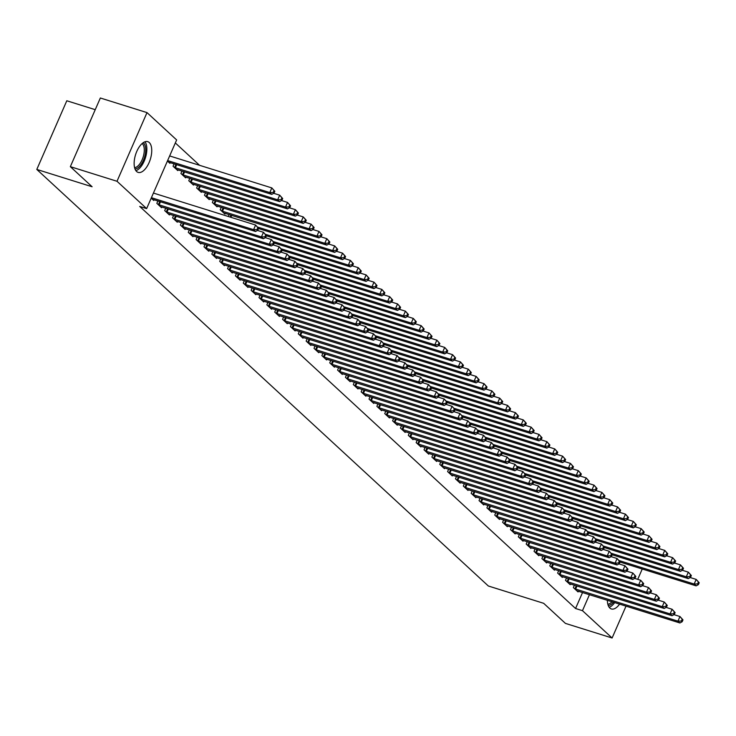 <?xml version="1.0" encoding="UTF-8"?>
<svg xmlns="http://www.w3.org/2000/svg" width="736" height="736" viewBox="0 0 736 736"><rect width="100%" height="100%" fill="white"/><g stroke="black" fill="none" stroke-linecap="round" stroke-linejoin="round"><path stroke-width="1.1" d="M619.602 604.1A16.1 7.728 -72.6 0 1 611.368 608.957A16.1 7.728 -72.6 0 1 609.85 608.065A16.1 7.728 -72.6 0 1 607.375 600.272M136.611 171.488A16.1 7.728 -72.6 0 1 136.142 153.014A16.1 7.728 -72.6 0 1 147.743 141.652A16.1 7.728 -72.6 0 1 149.261 142.545A16.1 7.728 -72.6 0 1 149.73 161.028A16.1 7.728 -72.6 0 1 138.12 172.39A16.1 7.728 -72.6 0 1 136.611 171.488M199.566 165.306L175.324 142.94M641.47 568.744L642.105 569.333L637.726 579.352M95.238 109.673L66.801 100.768L36.8 169.436L488.354 586.003L543.665 603.308L565.432 623.392L612.104 638.002L582.47 610.668L589.462 594.66M36.8 169.436L92.11 186.751L70.343 166.667L100.344 97.998L147.007 112.608L176.64 139.941L146.639 208.601L117.006 181.277L147.007 112.608M566.545 577.907L565.487 580.336L570.198 584.688L570.52 583.942M550.832 563.408L549.764 565.837L554.484 570.188L554.806 569.443M535.109 548.909L534.051 551.338L538.77 555.689L539.092 554.944M519.395 534.41L518.337 536.838L523.048 541.19L523.37 540.445M503.672 519.91L502.614 522.339L507.334 526.682L507.656 525.946M487.959 505.411L486.901 507.84L491.611 512.182L491.933 511.446M472.245 490.912L471.187 493.341L475.898 497.683L476.22 496.947M456.522 476.413L455.464 478.842L460.184 483.184L460.506 482.448M440.809 461.914L439.751 464.342L444.461 468.685L444.783 467.949M425.086 447.414L424.028 449.843L428.748 454.186L429.07 453.45M409.372 432.915L408.314 435.344L413.025 439.686L413.356 438.95M393.659 418.416L392.601 420.845L397.311 425.187L397.633 424.451M377.936 403.917L376.878 406.346L381.598 410.688L381.92 409.952M362.222 389.418L361.164 391.846L365.875 396.189L366.197 395.453M346.5 374.918L345.442 377.347L350.161 381.69L350.483 380.954M330.786 360.419L329.728 362.848L334.448 367.19L334.77 366.454M315.072 345.92L314.014 348.349L318.725 352.691L319.047 351.955M299.35 331.421L298.292 333.85L303.011 338.192L303.333 337.456M283.636 316.922L282.578 319.35L287.288 323.693L287.61 322.957M267.922 302.422L266.855 304.851L271.575 309.194L271.897 308.458M252.2 287.923L251.142 290.352L255.861 294.694L256.183 293.958M236.486 273.424L235.428 275.853L240.138 280.195L240.46 279.459M220.763 258.925L219.705 261.354L224.425 265.696L224.747 264.96M221.269 207.313L220.211 209.732L224.922 214.084L225.244 213.348M205.05 244.426L203.992 246.854L208.702 251.197L209.024 250.461M205.546 192.814L204.488 195.233L209.208 199.585L209.53 198.849M189.336 229.926L188.278 232.355L192.988 236.698L193.31 235.962M189.833 178.314L188.775 180.734L193.485 185.086L193.807 184.35M173.613 215.427L172.555 217.856L177.275 222.198L177.597 221.462M174.11 163.815L173.052 166.235L177.772 170.586L178.094 169.85M157.9 200.928L156.842 203.357L161.552 207.699L161.874 206.963M146.639 208.601L139.72 206.439L575.561 608.506L582.553 592.498M151.202 198.15L153.695 200.45L154.017 199.714M170.237 162.601L169.915 163.337L167.422 161.037M165.756 208.178L164.698 210.606L169.409 214.949L169.731 214.213M181.976 171.065L180.918 173.484L185.628 177.836L185.95 177.1M181.47 222.677L180.412 225.106L185.132 229.448L185.454 228.712M197.69 185.564L196.632 187.984L201.342 192.335L201.664 191.599M197.193 237.176L196.135 239.605L200.845 243.947L201.167 243.211M213.403 200.063L212.345 202.483L217.065 206.834L217.387 206.098M212.906 251.675L211.848 254.104L216.568 258.446L216.89 257.71M229.126 214.562L228.28 216.485M228.629 266.174L227.562 268.603L232.282 272.946L232.604 272.21M244.343 280.674L243.285 283.102L247.995 287.445L248.317 286.709M260.056 295.173L258.998 297.602L263.718 301.944L264.04 301.208M275.779 309.672L274.721 312.101L279.432 316.443L279.754 315.707M291.493 324.171L290.435 326.6L295.154 330.942L295.476 330.206M307.216 338.67L306.148 341.099L310.868 345.442L311.19 344.706M322.929 353.17L321.871 355.598L326.582 359.941L326.904 359.205M338.643 367.669L337.585 370.098L342.304 374.44L342.626 373.704M354.366 382.168L353.308 384.597L358.018 388.939L358.34 388.203M370.079 396.667L369.021 399.096L373.741 403.438L374.063 402.702M385.793 411.166L384.735 413.595L389.454 417.938L389.776 417.202M401.516 425.666L400.458 428.094L405.168 432.437L405.49 431.701M417.229 440.165L416.171 442.594L420.891 446.936L421.213 446.2M432.952 454.664L431.894 457.093L436.604 461.435L436.926 460.699M448.666 469.163L447.608 471.592L452.318 475.934L452.64 475.198M464.379 483.662L463.321 486.091L468.041 490.434L468.363 489.698M480.102 498.162L479.044 500.59L483.754 504.933L484.076 504.197M495.816 512.661L494.758 515.09L499.477 519.432L499.799 518.696M511.538 527.16L510.48 529.589L515.191 533.94L515.513 533.195M527.252 541.659L526.194 544.088L530.904 548.44L531.226 547.694M542.966 556.158L541.908 558.587L546.627 562.939L546.949 562.194M558.688 570.658L557.63 573.086L562.341 577.438L562.663 576.693M574.402 585.157L573.344 587.586L578.064 591.937L578.386 591.192M626.032 606.114L612.104 638.002M70.343 166.667L117.006 181.277M575.561 608.506L582.47 610.668M151.404 197.699L253.58 229.678L255.539 231.49L152.426 199.281M153.428 193.062L255.604 225.041L258.621 228.399L257.83 227.682L257.02 229.531L257.812 230.258L258.621 228.399M257.02 229.531L253.58 229.678L255.604 225.041L257.83 227.682M255.539 231.49L257.812 230.258M168.636 162.159L271.759 194.378L269.79 192.565L271.823 187.919L169.648 155.94M274.05 190.56L271.823 187.919L274.832 191.286L274.05 190.56L273.24 192.418L274.022 193.145L274.832 191.286M273.24 192.418L269.79 192.565L167.615 160.577M274.022 193.145L271.759 194.378M158.111 204.525L261.436 236.928L263.405 238.74L160.282 206.531M257.508 230.423L263.46 232.291L266.478 235.649L265.696 234.931L264.877 236.78L265.668 237.507L266.478 235.649M264.877 236.78L261.436 236.928L263.46 232.291L265.696 234.931M263.405 238.74L265.668 237.507M165.968 211.775L269.293 244.177L271.262 245.99L168.139 213.78M265.365 237.673L271.326 239.54L274.335 242.898L273.553 242.181L272.743 244.03L273.525 244.757L274.335 242.898M272.743 244.03L269.293 244.177L271.326 239.54L273.553 242.181M271.262 245.99L273.525 244.757M176.502 169.409L279.616 201.627L277.656 199.815L279.68 195.169L273.718 193.31M281.906 197.809L279.68 195.169L282.698 198.536L281.906 197.809L281.097 199.668L281.888 200.394L282.698 198.536M281.097 199.668L277.656 199.815L174.331 167.412M281.888 200.394L279.616 201.627M184.359 176.658L287.472 208.877L285.513 207.064L287.537 202.418L281.584 200.56M289.763 205.059L287.537 202.418L290.554 205.786L289.763 205.059L288.954 206.917L289.745 207.644L290.554 205.786M288.954 206.917L285.513 207.064L182.188 174.662M289.745 207.644L287.472 208.877M143.207 142.683A13.938 6.688 -72.6 0 1 145.489 153.051A13.938 6.688 -72.6 0 1 139.95 166.005A13.938 6.688 -72.6 0 1 134.992 168.949M134.596 167.67A12.908 6.192 107.4 0 0 138.948 164.956A12.908 6.192 107.4 0 0 144.044 153.18A12.908 6.192 107.4 0 0 142.158 143.511M135.912 170.706A15.999 7.682 107.4 0 0 140.226 167.56A15.999 7.682 107.4 0 0 144.974 141.772M613.52 602.195A13.938 6.688 -72.6 0 1 613.198 602.572A13.938 6.688 -72.6 0 1 608.24 605.526M607.835 604.247A12.908 6.192 107.4 0 0 612.021 601.726M609.16 607.274A15.999 7.682 107.4 0 0 613.474 604.136A15.999 7.682 107.4 0 0 614.707 602.563M173.825 219.024L277.15 251.427L279.119 253.239L175.996 221.03M273.222 244.922L279.183 246.79L282.192 250.148L281.41 249.43L280.6 251.28L281.382 252.006L282.192 250.148M280.6 251.28L277.15 251.427L279.183 246.79L281.41 249.43M279.119 253.239L281.382 252.006M181.691 226.274L285.016 258.676L286.976 260.489L183.862 228.28M281.078 252.172L287.04 254.04L290.058 257.398L289.266 256.68L288.457 258.529L289.239 259.256L290.058 257.398M288.457 258.529L285.016 258.676L287.04 254.04L289.266 256.68M286.976 260.489L289.239 259.256M192.216 183.908L295.338 216.126L293.37 214.314L295.394 209.668L289.441 207.81M297.629 212.308L295.394 209.668L298.411 213.035L297.629 212.308L296.81 214.167L297.602 214.894L298.411 213.035M296.81 214.167L293.37 214.314L190.044 181.912M297.602 214.894L295.338 216.126M200.072 191.158L303.195 223.376L301.226 221.564L303.26 216.918L297.298 215.059M305.486 219.558L303.26 216.918L306.268 220.285L305.486 219.558L304.676 221.416L305.458 222.143L306.268 220.285M304.676 221.416L301.226 221.564L197.901 189.161M305.458 222.143L303.195 223.376M189.548 233.524L292.873 265.926L294.832 267.738L191.719 235.529M288.944 259.422L294.897 261.289L297.914 264.647L297.123 263.93L296.314 265.779L297.105 266.506L297.914 264.647M296.314 265.779L292.873 265.926L294.897 261.289L297.123 263.93M294.832 267.738L297.105 266.506M207.929 198.407L311.052 230.626L309.083 228.813L311.116 224.167L305.155 222.309M313.343 226.808L311.116 224.167L314.125 227.534L313.343 226.808L312.533 228.666L313.315 229.393L314.125 227.534M312.533 228.666L309.083 228.813L205.758 196.411M313.315 229.393L311.052 230.626M197.404 240.773L300.73 273.176L302.698 274.988L199.576 242.779M296.801 266.671L302.754 268.539L305.771 271.897L304.989 271.179L304.17 273.028L304.962 273.755L305.771 271.897M304.17 273.028L300.73 273.176L302.754 268.539L304.989 271.179M302.698 274.988L304.962 273.755M215.795 205.657L318.909 237.875L316.949 236.063L318.973 231.417L313.012 229.558M321.2 234.057L318.973 231.417L321.991 234.784L321.2 234.057L320.39 235.916L321.172 236.642L321.991 234.784M320.39 235.916L316.949 236.063L213.624 203.66M321.172 236.642L318.909 237.875M205.261 248.023L308.586 280.425L310.555 282.238L207.432 250.028M304.658 273.921L310.62 275.788L313.628 279.146L312.846 278.429L312.036 280.278L312.818 281.005L313.628 279.146M312.036 280.278L308.586 280.425L310.62 275.788L312.846 278.429M310.555 282.238L312.818 281.005M223.652 212.906L326.766 245.125L324.806 243.312L326.83 238.666L320.878 236.808M329.056 241.307L326.83 238.666L329.848 242.034L329.056 241.307L328.247 243.165L329.038 243.892L329.848 242.034M328.247 243.165L324.806 243.312L221.481 210.91M329.038 243.892L326.766 245.125M213.118 255.272L316.443 287.675L318.412 289.487L215.289 257.278M312.515 281.17L318.476 283.038L321.485 286.396L320.703 285.678L319.893 287.528L320.675 288.254L321.485 286.396M319.893 287.528L316.443 287.675L318.476 283.038L320.703 285.678M318.412 289.487L320.675 288.254M258.548 228.556L334.632 252.374L332.663 250.562L334.687 245.916L328.734 244.058M336.922 248.556L334.687 245.916L337.704 249.283L336.922 248.556L336.104 250.415L336.895 251.142L337.704 249.283M336.104 250.415L332.663 250.562L257.747 227.111M336.895 251.142L334.632 252.374M220.984 262.522L324.309 294.924L326.269 296.737L223.155 264.528M320.372 288.42L326.333 290.288L329.351 293.646L328.56 292.928L327.75 294.777L328.532 295.504L329.351 293.646M327.75 294.777L324.309 294.924L326.333 290.288L328.56 292.928M326.269 296.737L328.532 295.504M266.414 235.805L342.488 259.624L340.52 257.812L342.553 253.166L336.591 251.307M344.779 255.806L342.553 253.166L345.561 256.533L344.779 255.806L343.97 257.664L344.752 258.391L345.561 256.533M343.97 257.664L340.52 257.812L265.604 234.361M344.752 258.391L342.488 259.624M228.841 269.772L332.166 302.174L334.126 303.986L231.012 271.777M328.228 295.67L334.19 297.537L337.208 300.895L336.416 300.178L335.607 302.027L336.398 302.754L337.208 300.895M335.607 302.027L332.166 302.174L334.19 297.537L336.416 300.178M334.126 303.986L336.398 302.754M274.27 243.055L350.345 266.874L348.376 265.061L350.41 260.415L344.448 258.557M352.636 263.056L350.41 260.415L353.418 263.782L352.636 263.056L351.826 264.914L352.608 265.641L353.418 263.782M351.826 264.914L348.376 265.061L273.461 241.61M352.608 265.641L350.345 266.874M236.698 277.021L340.023 309.424L341.992 311.236L238.869 279.027M336.094 302.919L342.047 304.787L345.064 308.145L344.282 307.427L343.464 309.276L344.255 310.003L345.064 308.145M343.464 309.276L340.023 309.424L342.047 304.787L344.282 307.427M341.992 311.236L344.255 310.003M282.127 250.304L358.202 274.123L356.242 272.311L358.266 267.665L352.305 265.806M360.493 270.305L358.266 267.665L361.284 271.032L360.493 270.305L359.683 272.164L360.465 272.89L361.284 271.032M359.683 272.164L356.242 272.311L281.318 248.86M360.465 272.89L358.202 274.123M244.554 284.271L347.88 316.673L349.848 318.486L246.726 286.276M343.951 310.169L349.913 312.036L352.921 315.394L352.139 314.677L351.33 316.526L352.112 317.253L352.921 315.394M351.33 316.526L347.88 316.673L349.913 312.036L352.139 314.677M349.848 318.486L352.112 317.253M289.984 257.554L366.059 281.373L364.099 279.56L366.123 274.914L360.171 273.056M368.35 277.555L366.123 274.914L369.141 278.282L368.35 277.555L367.54 279.413L368.331 280.14L369.141 278.282M367.54 279.413L364.099 279.56L289.184 256.11M368.331 280.14L366.059 281.373M252.411 291.52L355.736 323.923L357.705 325.735L254.582 293.526M351.808 317.418L357.77 319.286L360.778 322.644L359.996 321.926L359.186 323.776L359.968 324.502L360.778 322.644M359.186 323.776L355.736 323.923L357.77 319.286L359.996 321.926M357.705 325.735L359.968 324.502M297.841 264.804L373.925 288.622L371.956 286.81L373.98 282.164L368.028 280.306M376.216 284.804L373.98 282.164L376.998 285.531L376.216 284.804L375.397 286.663L376.188 287.39L376.998 285.531M375.397 286.663L371.956 286.81L297.04 263.359M376.188 287.39L373.925 288.622M260.277 298.77L363.602 331.172L365.562 332.985L262.448 300.776M359.665 324.668L365.626 326.536L368.644 329.894L367.853 329.176L367.043 331.025L367.825 331.752L368.644 329.894M367.043 331.025L363.602 331.172L365.626 326.536L367.853 329.176M365.562 332.985L367.825 331.752M305.707 272.053L381.782 295.872L379.813 294.06L381.846 289.414L375.884 287.555M384.072 292.054L381.846 289.414L384.854 292.781L384.072 292.054L383.263 293.912L384.045 294.639L384.854 292.781M383.263 293.912L379.813 294.06L304.897 270.609M384.045 294.639L381.782 295.872M268.134 306.02L371.459 338.422L373.419 340.234L270.305 308.025M367.522 331.918L373.483 333.785L376.501 337.143L375.71 336.426L374.9 338.275L375.691 339.002L376.501 337.143M374.9 338.275L371.459 338.422L373.483 333.785L375.71 336.426M373.419 340.234L375.691 339.002M313.564 279.303L389.638 303.122L387.67 301.309L389.703 296.663L383.741 294.805M391.929 299.304L389.703 296.663L392.711 300.03L391.929 299.304L391.12 301.162L391.902 301.889L392.711 300.03M391.12 301.162L387.67 301.309L312.754 277.858M391.902 301.889L389.638 303.122M275.991 313.269L379.316 345.672L381.285 347.484L278.162 315.275M375.388 339.167L381.34 341.035L384.358 344.393L383.576 343.675L382.757 345.524L383.548 346.251L384.358 344.393M382.757 345.524L379.316 345.672L381.34 341.035L383.576 343.675M381.285 347.484L383.548 346.251M321.42 286.552L397.495 310.371L395.536 308.559L397.56 303.913L391.598 302.054M399.786 306.553L397.56 303.913L400.577 307.28L399.786 306.553L398.976 308.412L399.758 309.138L400.577 307.28M398.976 308.412L395.536 308.559L320.611 285.108M399.758 309.138L397.495 310.371M283.848 320.519L387.173 352.921L389.142 354.734L286.019 322.524M383.244 346.417L389.206 348.284L392.214 351.642L391.432 350.925L390.623 352.774L391.405 353.501L392.214 351.642M390.623 352.774L387.173 352.921L389.206 348.284L391.432 350.925M389.142 354.734L391.405 353.501M329.277 293.802L405.352 317.621L403.392 315.808L405.416 311.162L399.455 309.304M407.643 313.803L405.416 311.162L408.434 314.53L407.643 313.803L406.833 315.661L407.624 316.388L408.434 314.53M406.833 315.661L403.392 315.808L328.468 292.358M407.624 316.388L405.352 317.621M291.704 327.768L395.03 360.171L396.998 361.983L293.876 329.774M391.101 353.666L397.063 355.534L400.071 358.892L399.289 358.174L398.48 360.024L399.262 360.75L400.071 358.892M398.48 360.024L395.03 360.171L397.063 355.534L399.289 358.174M396.998 361.983L399.262 360.75M337.134 301.052L413.218 324.87L411.249 323.058L413.273 318.412L407.321 316.554M415.509 321.052L413.273 318.412L416.291 321.779L415.509 321.052L414.69 322.911L415.481 323.638L416.291 321.779M414.69 322.911L411.249 323.058L336.334 299.607M415.481 323.638L413.218 324.87M299.57 335.018L402.896 367.42L404.855 369.233L301.732 337.024M398.958 360.916L404.92 362.784L407.937 366.142L407.146 365.424L406.336 367.273L407.118 368L407.937 366.142M406.336 367.273L402.896 367.42L404.92 362.784L407.146 365.424M404.855 369.233L407.118 368M345 308.301L421.075 332.12L419.106 330.308L421.139 325.662L415.178 323.803M423.366 328.302L421.139 325.662L424.148 329.029L423.366 328.302L422.556 330.16L423.338 330.887L424.148 329.029M422.556 330.16L419.106 330.308L344.19 306.857M423.338 330.887L421.075 332.12M307.427 342.268L410.752 374.67L412.712 376.482L309.598 344.273M406.815 368.166L412.776 370.033L415.794 373.391L415.003 372.674L414.193 374.523L414.984 375.25L415.794 373.391M414.193 374.523L410.752 374.67L412.776 370.033L415.003 372.674M412.712 376.482L414.984 375.25M352.857 315.551L428.932 339.37L426.963 337.557L428.996 332.911L423.034 331.053M431.222 335.552L428.996 332.911L432.004 336.278L431.222 335.552L430.413 337.41L431.195 338.137L432.004 336.278M430.413 337.41L426.963 337.557L352.047 314.106M431.195 338.137L428.932 339.37M315.284 349.517L418.609 381.92L420.578 383.732L317.455 351.523M414.681 375.415L420.633 377.283L423.651 380.641L422.86 379.923L422.05 381.772L422.841 382.499L423.651 380.641M422.05 381.772L418.609 381.92L420.633 377.283L422.86 379.923M420.578 383.732L422.841 382.499M360.714 322.8L436.788 346.619L434.829 344.807L436.853 340.161L430.891 338.302M439.079 342.801L436.853 340.161L439.87 343.528L439.079 342.801L438.27 344.66L439.052 345.386L439.87 343.528M438.27 344.66L434.829 344.807L359.904 321.356M439.052 345.386L436.788 346.619M323.141 356.767L426.466 389.169L428.435 390.982L325.312 358.772M422.538 382.665L428.49 384.532L431.508 387.89L430.726 387.173L429.916 389.022L430.698 389.749L431.508 387.89M429.916 389.022L426.466 389.169L428.49 384.532L430.726 387.173M428.435 390.982L430.698 389.749M368.57 330.05L444.645 353.869L442.686 352.056L444.71 347.41L438.748 345.552M446.936 350.051L444.71 347.41L447.727 350.778L446.936 350.051L446.126 351.909L446.918 352.636L447.727 350.778M446.126 351.909L442.686 352.056L367.761 328.606M446.918 352.636L444.645 353.869M330.998 364.016L434.323 396.419L436.292 398.231L333.169 366.022M430.394 389.914L436.356 391.782L439.364 395.14L438.582 394.422L437.773 396.272L438.555 396.998L439.364 395.14M437.773 396.272L434.323 396.419L436.356 391.782L438.582 394.422M436.292 398.231L438.555 396.998M376.427 337.309L452.511 361.118L450.542 359.306L452.566 354.66L446.614 352.802M454.802 357.3L452.566 354.66L455.584 358.027L454.802 357.3L453.983 359.159L454.774 359.886L455.584 358.027M453.983 359.159L450.542 359.306L375.627 335.855M454.774 359.886L452.511 361.118M338.854 371.266L442.189 403.668L444.148 405.481L341.026 373.272M438.251 397.164L444.213 399.032L447.23 402.39L446.439 401.672L445.63 403.521L446.412 404.248L447.23 402.39M445.63 403.521L442.189 403.668L444.213 399.032L446.439 401.672M444.148 405.481L446.412 404.248M384.284 344.558L460.368 368.368L458.399 366.556L460.432 361.91L454.471 360.051M462.659 364.55L460.432 361.91L463.441 365.277L462.659 364.55L461.849 366.408L462.631 367.135L463.441 365.277M461.849 366.408L458.399 366.556L383.484 343.105M462.631 367.135L460.368 368.368M346.72 378.516L450.046 410.918L452.005 412.73L348.892 380.521M446.108 404.414L452.07 406.281L455.087 409.639L454.296 408.922L453.486 410.771L454.278 411.498L455.087 409.639M453.486 410.771L450.046 410.918L452.07 406.281L454.296 408.922M452.005 412.73L454.278 411.498M392.15 351.808L468.225 375.618L466.256 373.805L468.289 369.159L462.328 367.301M470.516 371.8L468.289 369.159L471.298 372.526L470.516 371.8L469.706 373.658L470.488 374.385L471.298 372.526M469.706 373.658L466.256 373.805L391.34 350.354M470.488 374.385L468.225 375.618M354.577 385.765L457.902 418.168L459.862 419.98L356.748 387.771M453.974 411.663L459.926 413.531L462.944 416.889L462.153 416.171L461.343 418.02L462.134 418.747L462.944 416.889M461.343 418.02L457.902 418.168L459.926 413.531L462.153 416.171M459.862 419.98L462.134 418.747M400.007 359.058L476.082 382.867L474.122 381.055L476.146 376.409L470.184 374.55M478.372 379.049L476.146 376.409L479.164 379.776L478.372 379.049L477.563 380.908L478.345 381.634L479.164 379.776M477.563 380.908L474.122 381.055L399.197 357.604M478.345 381.634L476.082 382.867M362.434 393.015L465.759 425.417L467.728 427.23L364.605 395.02M461.831 418.913L467.783 420.78L470.801 424.148L470.019 423.421L469.209 425.27L469.991 425.997L470.801 424.148M469.209 425.27L465.759 425.417L467.783 420.78L470.019 423.421M467.728 427.23L469.991 425.997M407.864 366.307L483.938 390.117L481.979 388.304L484.003 383.658L478.041 381.8M486.229 386.299L484.003 383.658L487.02 387.026L486.229 386.299L485.42 388.157L486.211 388.884L487.02 387.026M485.42 388.157L481.979 388.304L407.054 364.854M486.211 388.884L483.938 390.117M370.291 400.264L473.616 432.667L475.585 434.479L372.462 402.27M469.688 426.162L475.649 428.03L478.658 431.397L477.876 430.67L477.066 432.52L477.848 433.246L478.658 431.397M477.066 432.52L473.616 432.667L475.649 428.03L477.876 430.67M475.585 434.479L477.848 433.246M415.72 373.557L491.804 397.366L489.836 395.554L491.86 390.908L485.907 389.05M494.095 393.548L491.86 390.908L494.877 394.275L494.095 393.548L493.276 395.407L494.068 396.134L494.877 394.275M493.276 395.407L489.836 395.554L414.92 372.103M494.068 396.134L491.804 397.366M378.148 407.514L481.482 439.916L483.442 441.729L380.319 409.52M477.544 433.412L483.506 435.28L486.514 438.647L485.732 437.92L484.923 439.769L485.705 440.496L486.514 438.647M484.923 439.769L481.482 439.916L483.506 435.28L485.732 437.92M483.442 441.729L485.705 440.496M423.577 380.806L499.661 404.616L497.692 402.804L499.716 398.158L493.764 396.299M501.952 400.798L499.716 398.158L502.734 401.525L501.952 400.798L501.142 402.656L501.924 403.383L502.734 401.525M501.142 402.656L497.692 402.804L422.777 379.353M501.924 403.383L499.661 404.616M386.014 414.764L489.339 447.166L491.298 448.978L388.185 416.769M485.401 440.662L491.363 442.529L494.38 445.896L493.589 445.17L492.78 447.019L493.571 447.746L494.38 445.896M492.78 447.019L489.339 447.166L491.363 442.529L493.589 445.17M491.298 448.978L493.571 447.746M431.443 388.056L507.518 411.866L505.549 410.053L507.582 405.407L501.621 403.549M509.809 408.048L507.582 405.407L510.591 408.774L509.809 408.048L508.999 409.906L509.781 410.633L510.591 408.774M508.999 409.906L505.549 410.053L430.634 386.602M509.781 410.633L507.518 411.866M393.87 422.013L497.196 454.416L499.155 456.228L396.042 424.019M493.267 447.911L499.22 449.779L502.237 453.146L501.446 452.419L500.636 454.268L501.428 454.995L502.237 453.146M500.636 454.268L497.196 454.416L499.22 449.779L501.446 452.419M499.155 456.228L501.428 454.995M439.3 395.306L515.375 419.115L513.415 417.303L515.439 412.657L509.478 410.798M517.666 415.297L515.439 412.657L518.457 416.024L517.666 415.297L516.856 417.156L517.638 417.882L518.457 416.024M516.856 417.156L513.415 417.303L438.49 393.852M517.638 417.882L515.375 419.115M401.727 429.263L505.052 461.665L507.021 463.478L403.898 431.268M501.124 455.161L507.076 457.028L510.094 460.396L509.312 459.669L508.502 461.518L509.284 462.245L510.094 460.396M508.502 461.518L505.052 461.665L507.076 457.028L509.312 459.669M507.021 463.478L509.284 462.245M447.157 402.555L523.232 426.365L521.272 424.552L523.296 419.906L517.334 418.048M525.522 422.547L523.296 419.906L526.314 423.274L525.522 422.547L524.713 424.405L525.504 425.132L526.314 423.274M524.713 424.405L521.272 424.552L446.347 401.102M525.504 425.132L523.232 426.365M409.584 436.512L512.909 468.915L514.878 470.727L411.755 438.518M508.981 462.41L514.942 464.278L517.951 467.645L517.169 466.918L516.359 468.768L517.141 469.494L517.951 467.645M516.359 468.768L512.909 468.915L514.942 464.278L517.169 466.918M514.878 470.727L517.141 469.494M455.014 409.805L531.088 433.614L529.129 431.802L531.153 427.156L525.2 425.298M533.379 429.796L531.153 427.156L534.17 430.523L533.379 429.796L532.57 431.655L533.361 432.382L534.17 430.523M532.57 431.655L529.129 431.802L454.213 408.351M533.361 432.382L531.088 433.614M417.441 443.762L520.775 476.164L522.735 477.977L419.612 445.768M516.838 469.66L522.799 471.528L525.808 474.895L525.026 474.168L524.216 476.017L524.998 476.744L525.808 474.895M524.216 476.017L520.775 476.164L522.799 471.528L525.026 474.168M522.735 477.977L524.998 476.744M462.87 417.054L538.954 440.864L536.986 439.052L539.01 434.406L533.057 432.547M541.245 437.046L539.01 434.406L542.027 437.773L541.245 437.046L540.436 438.904L541.218 439.631L542.027 437.773M540.436 438.904L536.986 439.052L462.07 415.601M541.218 439.631L538.954 440.864M425.307 451.012L528.632 483.414L530.592 485.226L427.478 453.017M524.694 476.91L530.656 478.777L533.674 482.144L532.882 481.418L532.073 483.267L532.864 483.994L533.674 482.144M532.073 483.267L528.632 483.414L530.656 478.777L532.882 481.418M530.592 485.226L532.864 483.994M470.736 424.304L546.811 448.114L544.842 446.301L546.876 441.655L540.914 439.797M549.102 444.296L546.876 441.655L549.884 445.022L549.102 444.296L548.292 446.154L549.074 446.881L549.884 445.022M548.292 446.154L544.842 446.301L469.927 422.85M549.074 446.881L546.811 448.114M433.164 458.261L536.489 490.664L538.448 492.476L435.335 460.267M532.56 484.159L538.513 486.027L541.53 489.394L540.739 488.667L539.93 490.516L540.721 491.243L541.53 489.394M539.93 490.516L536.489 490.664L538.513 486.027L540.739 488.667M538.448 492.476L540.721 491.243M478.593 431.554L554.668 455.363L552.708 453.551L554.732 448.905L548.771 447.046M556.959 451.545L554.732 448.905L557.741 452.272L556.959 451.545L556.149 453.404L556.931 454.13L557.741 452.272M556.149 453.404L552.708 453.551L477.784 430.1M556.931 454.13L554.668 455.363M441.02 465.511L544.346 497.913L546.314 499.726L443.192 467.516M540.417 491.409L546.37 493.276L549.387 496.644L548.605 495.917L547.786 497.766L548.578 498.493L549.387 496.644M547.786 497.766L544.346 497.913L546.37 493.276L548.605 495.917M546.314 499.726L548.578 498.493M486.45 438.803L562.525 462.613L560.565 460.8L562.589 456.154L556.628 454.296M564.816 458.795L562.589 456.154L565.607 459.522L564.816 458.795L564.006 460.653L564.797 461.38L565.607 459.522M564.006 460.653L560.565 460.8L485.64 437.35M564.797 461.38L562.525 462.613M448.877 472.76L552.202 505.163L554.171 506.975L451.048 474.766M548.274 498.658L554.236 500.526L557.244 503.893L556.462 503.166L555.652 505.016L556.434 505.742L557.244 503.893M555.652 505.016L552.202 505.163L554.236 500.526L556.462 503.166M554.171 506.975L556.434 505.742M494.307 446.053L570.382 469.862L568.422 468.05L570.446 463.404L564.494 461.546M572.672 466.044L570.446 463.404L573.464 466.771L572.672 466.044L571.863 467.903L572.654 468.63L573.464 466.771M571.863 467.903L568.422 468.05L493.506 444.599M572.654 468.63L570.382 469.862M456.734 480.01L560.059 512.412L562.028 514.225L458.905 482.016M556.131 505.908L562.092 507.776L565.101 511.143L564.319 510.416L563.509 512.265L564.291 512.992L565.101 511.143M563.509 512.265L560.059 512.412L562.092 507.776L564.319 510.416M562.028 514.225L564.291 512.992M502.164 453.302L578.248 477.112L576.279 475.3L578.303 470.654L572.35 468.795M580.538 473.294L578.303 470.654L581.32 474.021L580.538 473.294L579.729 475.152L580.511 475.879L581.32 474.021M579.729 475.152L576.279 475.3L501.363 451.849M580.511 475.879L578.248 477.112M464.6 487.26L567.925 519.662L569.885 521.474L466.771 489.265M563.988 513.158L569.949 515.025L572.967 518.392L572.176 517.666L571.366 519.515L572.148 520.242L572.967 518.392M571.366 519.515L567.925 519.662L569.949 515.025L572.176 517.666M569.885 521.474L572.148 520.242M510.03 460.552L586.104 484.362L584.136 482.549L586.169 477.903L580.207 476.045M588.395 480.544L586.169 477.903L589.177 481.27L588.395 480.544L587.586 482.402L588.368 483.129L589.177 481.27M587.586 482.402L584.136 482.549L509.22 459.098M588.368 483.129L586.104 484.362M472.457 494.509L575.782 526.912L577.742 528.724L474.628 496.515M571.854 520.407L577.806 522.275L580.824 525.642L580.032 524.915L579.223 526.764L580.014 527.491L580.824 525.642M579.223 526.764L575.782 526.912L577.806 522.275L580.032 524.915M577.742 528.724L580.014 527.491M517.886 467.802L593.961 491.611L592.002 489.799L594.026 485.153L588.064 483.294M596.252 487.793L594.026 485.153L597.034 488.52L596.252 487.793L595.442 489.652L596.224 490.378L597.034 488.52M595.442 489.652L592.002 489.799L517.077 466.348M596.224 490.378L593.961 491.611M480.314 501.759L583.639 534.161L585.608 535.974L482.485 503.764M579.71 527.657L585.663 529.524L588.68 532.892L587.898 532.165L587.08 534.014L587.871 534.741L588.68 532.892M587.08 534.014L583.639 534.161L585.663 529.524L587.898 532.165M585.608 535.974L587.871 534.741M525.743 475.051L601.818 498.861L599.858 497.048L601.882 492.402L595.921 490.544M604.109 495.043L601.882 492.402L604.9 495.77L604.109 495.043L603.299 496.901L604.09 497.628L604.9 495.77M603.299 496.901L599.858 497.048L524.934 473.598M604.09 497.628L601.818 498.861M488.17 509.008L591.496 541.411L593.464 543.223L490.342 511.014M587.567 534.906L593.529 536.774L596.537 540.141L595.755 539.414L594.946 541.264L595.728 541.99L596.537 540.141M594.946 541.264L591.496 541.411L593.529 536.774L595.755 539.414M593.464 543.223L595.728 541.99M533.6 482.301L609.675 506.11L607.715 504.298L609.739 499.652L603.787 497.794M611.966 502.292L609.739 499.652L612.757 503.019L611.966 502.292L611.156 504.151L611.947 504.878L612.757 503.019M611.156 504.151L607.715 504.298L532.8 480.847M611.947 504.878L609.675 506.11M496.027 516.258L599.352 548.66L601.321 550.473L498.198 518.264M595.424 542.156L601.386 544.024L604.394 547.391L603.612 546.664L602.802 548.513L603.584 549.24L604.394 547.391M602.802 548.513L599.352 548.66L601.386 544.024L603.612 546.664M601.321 550.473L603.584 549.24M541.457 489.55L617.541 513.36L615.572 511.548L617.596 506.902L611.644 505.043M619.832 509.542L617.596 506.902L620.614 510.269L619.832 509.542L619.013 511.4L619.804 512.127L620.614 510.269M619.013 511.4L615.572 511.548L540.656 488.097M619.804 512.127L617.541 513.36M503.893 523.508L607.218 555.91L609.178 557.722L506.064 525.513M603.281 549.406L609.242 551.273L612.26 554.64L611.469 553.914L610.659 555.763L611.441 556.49L612.26 554.64M610.659 555.763L607.218 555.91L609.242 551.273L611.469 553.914M609.178 557.722L611.441 556.49M549.323 496.8L625.398 520.61L623.429 518.797L625.462 514.151L619.5 512.293M627.688 516.792L625.462 514.151L628.47 517.518L627.688 516.792L626.879 518.65L627.661 519.377L628.47 517.518M626.879 518.65L623.429 518.797L548.513 495.346M627.661 519.377L625.398 520.61M511.75 530.757L615.075 563.16L617.035 564.972L513.921 532.763M611.147 556.655L617.099 558.523L620.117 561.89L619.326 561.163L618.516 563.012L619.307 563.739L620.117 561.89M618.516 563.012L615.075 563.16L617.099 558.523L619.326 561.163M617.035 564.972L619.307 563.739M557.18 504.05L633.254 527.859L631.286 526.047L633.319 521.401L627.357 519.542M635.545 524.041L633.319 521.401L636.327 524.768L635.545 524.041L634.736 525.9L635.518 526.626L636.327 524.768M634.736 525.9L631.286 526.047L556.37 502.596M635.518 526.626L633.254 527.859M519.607 538.007L622.932 570.409L624.901 572.222L521.778 540.012M619.004 563.905L624.956 565.772L627.974 569.14L627.192 568.413L626.373 570.262L627.164 570.989L627.974 569.14M626.373 570.262L622.932 570.409L624.956 565.772L627.192 568.413M624.901 572.222L627.164 570.989M565.036 511.299L641.111 535.109L639.152 533.296L641.176 528.65L635.214 526.792M643.402 531.291L641.176 528.65L644.193 532.018L643.402 531.291L642.592 533.149L643.384 533.876L644.193 532.018M642.592 533.149L639.152 533.296L564.227 509.846M643.384 533.876L641.111 535.109M527.464 545.256L630.789 577.659L632.758 579.471L529.635 547.262M626.86 571.154L632.822 573.022L635.83 576.389L635.048 575.662L634.239 577.521L635.021 578.238L635.83 576.389M634.239 577.521L630.789 577.659L632.822 573.022L635.048 575.662M632.758 579.471L635.021 578.238M572.893 518.549L648.968 542.358L647.008 540.546L649.032 535.9L643.08 534.042M651.259 538.54L649.032 535.9L652.05 539.267L651.259 538.54L650.449 540.399L651.24 541.126L652.05 539.267M650.449 540.399L647.008 540.546L572.093 517.095M651.24 541.126L648.968 542.358M535.32 552.506L638.646 584.908L640.614 586.721L537.492 554.512M634.717 578.404L640.679 580.272L643.687 583.639L642.905 582.912L642.096 584.77L642.878 585.488L643.687 583.639M642.096 584.77L638.646 584.908L640.679 580.272L642.905 582.912M640.614 586.721L642.878 585.488M580.75 525.798L656.834 549.608L654.865 547.796L656.889 543.15L650.937 541.291M659.125 545.79L656.889 543.15L659.907 546.517L659.125 545.79L658.306 547.648L659.097 548.375L659.907 546.517M658.306 547.648L654.865 547.796L579.95 524.345M659.097 548.375L656.834 549.608M543.186 559.756L646.512 592.158L648.471 593.97L545.358 561.761M642.574 585.654L648.536 587.521L651.553 590.888L650.762 590.162L649.952 592.02L650.734 592.738L651.553 590.888M649.952 592.02L646.512 592.158L648.536 587.521L650.762 590.162M648.471 593.97L650.734 592.738M588.616 533.048L664.691 556.858L662.722 555.045L664.755 550.399L658.794 548.541M666.982 553.04L664.755 550.399L667.764 553.766L666.982 553.04L666.172 554.898L666.954 555.625L667.764 553.766M666.172 554.898L662.722 555.045L587.806 531.594M666.954 555.625L664.691 556.858M551.043 567.005L654.368 599.408L656.328 601.22L553.214 569.011M650.431 592.903L656.392 594.771L659.41 598.138L658.619 597.411L657.809 599.27L658.6 599.987L659.41 598.138M657.809 599.27L654.368 599.408L656.392 594.771L658.619 597.411M656.328 601.22L658.6 599.987M596.473 540.298L672.548 564.107L670.579 562.295L672.612 557.649L666.65 555.79M674.838 560.289L672.612 557.649L675.62 561.016L674.838 560.289L674.029 562.148L674.811 562.874L675.62 561.016M674.029 562.148L670.579 562.295L595.663 538.844M674.811 562.874L672.548 564.107M558.9 574.255L662.225 606.657L664.194 608.47L561.071 576.26M658.297 600.153L664.249 602.02L667.267 605.388L666.485 604.661L665.666 606.519L666.457 607.237L667.267 605.388M665.666 606.519L662.225 606.657L664.249 602.02L666.485 604.661M664.194 608.47L666.457 607.237M604.33 547.547L680.404 571.357L678.445 569.544L680.469 564.898L674.507 563.04M682.695 567.539L680.469 564.898L683.486 568.266L682.695 567.539L681.886 569.397L682.668 570.124L683.486 568.266M681.886 569.397L678.445 569.544L603.52 546.094M682.668 570.124L680.404 571.357M566.757 581.504L670.082 613.907L672.051 615.719L568.928 583.51M666.154 607.402L672.115 609.27L675.124 612.637L674.342 611.91L673.532 613.769L674.314 614.486L675.124 612.637M673.532 613.769L670.082 613.907L672.115 609.27L674.342 611.91M672.051 615.719L674.314 614.486M612.186 554.797L688.261 578.606L686.302 576.794L688.326 572.148L682.373 570.29M690.552 574.788L688.326 572.148L691.343 575.515L690.552 574.788L689.742 576.647L690.534 577.374L691.343 575.515M689.742 576.647L686.302 576.794L611.386 553.343M690.534 577.374L688.261 578.606M574.614 588.754L677.939 621.156L679.908 622.969L576.785 590.76M674.01 614.652L679.972 616.52L682.98 619.887L682.198 619.16L681.389 621.018L682.171 621.736L682.98 619.887M681.389 621.018L677.939 621.156L679.972 616.52L682.198 619.16M679.908 622.969L682.171 621.736M620.043 562.046L696.127 585.856L694.158 584.044L696.182 579.398L690.23 577.539M698.418 582.038L696.182 579.398L699.2 582.765L698.418 582.038L697.599 583.896L698.39 584.623L699.2 582.765M697.599 583.896L694.158 584.044L619.243 560.593M698.39 584.623L696.127 585.856M158.415 204.645L159.776 201.517M159.114 204.902L160.494 201.738M166.272 211.894L167.633 208.766M166.971 212.152L168.351 208.996M176.714 164.625L175.334 167.79M175.996 164.404L174.625 167.532M184.57 171.874L183.19 175.039M183.853 171.654L182.482 174.782M174.128 219.144L175.499 216.016M174.828 219.402L176.208 216.246M181.985 226.394L183.356 223.266M182.684 226.651L184.074 223.496M192.427 179.124L191.047 182.289M191.71 178.903L190.348 182.031M200.284 186.374L198.904 189.538M199.566 186.153L198.205 189.281M189.842 233.643L191.213 230.515M190.55 233.901L191.93 230.745M208.141 193.623L206.761 196.788M207.432 193.402L206.062 196.53M197.708 240.893L199.07 237.765M198.407 241.15L199.787 237.995M216.007 200.873L214.627 204.038M215.289 200.652L213.918 203.78M205.565 248.142L206.926 245.014M206.264 248.4L207.644 245.244M223.864 208.122L222.484 211.287M223.146 207.902L221.775 211.03M213.422 255.392L214.792 252.264M214.121 255.65L215.501 252.494M231.72 215.372L230.874 217.304M231.003 215.151L230.166 217.074M221.278 262.642L222.649 259.514M221.978 262.899L223.367 259.744M229.135 269.891L230.506 266.763M229.844 270.149L231.224 266.993M237.001 277.141L238.363 274.013M237.7 277.398L239.08 274.243M244.858 284.39L246.22 281.262M245.557 284.648L246.937 281.492M252.715 291.64L254.086 288.512M253.414 291.898L254.794 288.742M260.572 298.89L261.942 295.762M261.271 299.147L262.66 295.992M268.428 306.139L269.799 303.011M269.137 306.397L270.517 303.241M276.294 313.389L277.656 310.261M276.994 313.646L278.374 310.491M284.151 320.638L285.513 317.51M284.85 320.896L286.23 317.74M292.008 327.888L293.379 324.76M292.707 328.146L294.087 324.99M299.865 335.138L301.236 332.01M300.564 335.395L301.953 332.24M307.722 342.387L309.092 339.259M308.43 342.645L309.81 339.489M315.588 349.637L316.949 346.509M316.287 349.894L317.667 346.739M323.444 356.886L324.806 353.758M324.144 357.144L325.524 353.988M331.301 364.136L332.672 361.008M332 364.394L333.38 361.238M339.158 371.386L340.529 368.258M339.857 371.643L341.237 368.488M347.015 378.635L348.386 375.507M347.723 378.893L349.103 375.737M354.872 385.885L356.242 382.757M355.58 386.142L356.96 382.987M362.738 393.134L364.099 390.006M363.437 393.392L364.817 390.236M370.594 400.384L371.965 397.256M371.294 400.642L372.674 397.486M378.451 407.634L379.822 404.506M379.15 407.891L380.53 404.736M386.308 414.883L387.679 411.755M387.016 415.141L388.396 411.985M394.165 422.133L395.536 419.005M394.873 422.39L396.253 419.235M402.031 429.382L403.392 426.254M402.73 429.64L404.11 426.484M409.888 436.632L411.249 433.504M410.587 436.89L411.967 433.734M417.744 443.882L419.115 440.754M418.444 444.139L419.824 440.984M425.601 451.131L426.972 448.003M426.31 451.389L427.69 448.233M433.458 458.381L434.829 455.253M434.166 458.638L435.546 455.483M441.324 465.63L442.686 462.502M442.023 465.888L443.403 462.732M449.181 472.88L450.542 469.752M449.88 473.138L451.26 469.982M457.038 480.139L458.408 477.002M457.737 480.387L459.117 477.232M464.894 487.388L466.265 484.251M465.603 487.637L466.983 484.481M472.751 494.638L474.122 491.501M473.46 494.886L474.84 491.731M480.617 501.888L481.979 498.75M481.316 502.136L482.696 498.98M488.474 509.137L489.836 506M489.173 509.386L490.553 506.23M496.331 516.387L497.702 513.25M497.03 516.635L498.41 513.48M504.188 523.636L505.558 520.499M504.896 523.885L506.276 520.729M512.044 530.886L513.415 527.749M512.753 531.134L514.133 527.979M519.91 538.136L521.272 534.998M520.61 538.384L521.99 535.228M527.767 545.385L529.129 542.248M528.466 545.634L529.846 542.478M535.624 552.635L536.995 549.498M536.323 552.883L537.703 549.728M543.481 559.884L544.852 556.747M544.18 560.133L545.569 556.977M551.338 567.134L552.708 563.997M552.046 567.382L553.426 564.227M559.204 574.384L560.565 571.246M559.903 574.632L561.283 571.476M567.06 581.633L568.422 578.496M567.76 581.882L569.14 578.726M574.917 588.883L576.288 585.746M575.616 589.131L576.996 585.976"/></g></svg>
